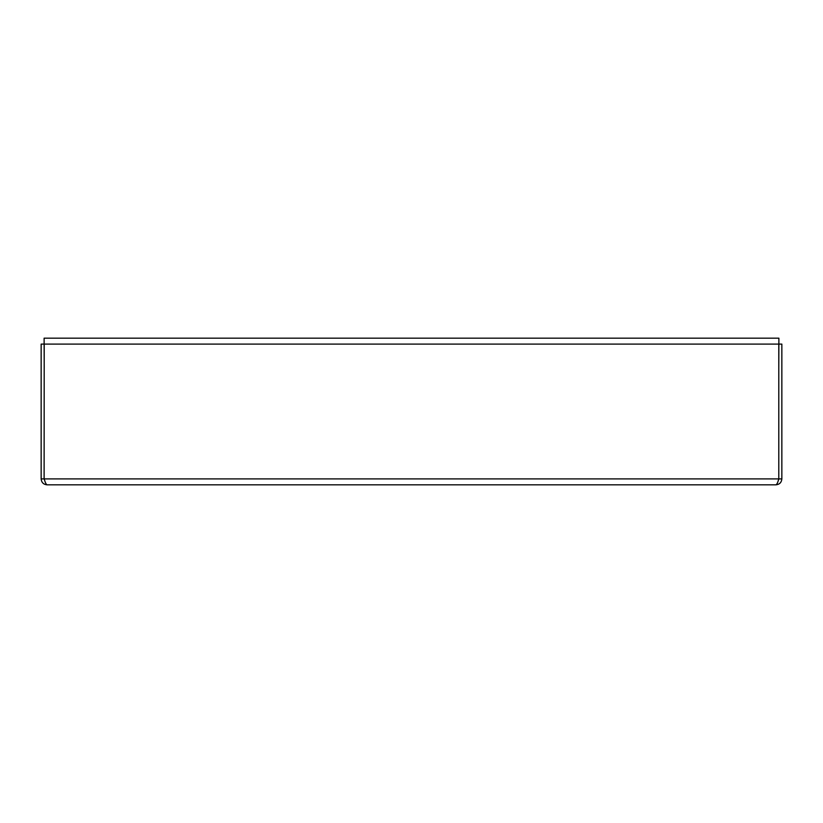 <?xml version="1.0" encoding="UTF-8"?>
<svg xmlns="http://www.w3.org/2000/svg" width="823" height="823" viewBox="0 0 823 823"><rect width="100%" height="100%" fill="white"/><g stroke="black" fill="none" stroke-linecap="round" stroke-linejoin="round"><path stroke-width="1.23" d="M44.812 480.817L44.113 478.904L44.216 344.096L778.784 344.096L778.784 478.904L781.85 478.904L781.85 344.096L778.887 344.096M44.113 478.904L41.15 478.904L41.15 344.096L44.113 344.096M41.15 478.904C41.51 482.494 43.485 484.469 47.076 484.829C46.119 484.469 45.172 482.494 44.216 478.904L778.784 478.904C777.828 482.494 776.881 484.469 775.924 484.829C779.515 484.469 781.49 482.494 781.85 478.904M775.924 484.829L47.076 484.829M44.216 367.799L44.113 338.171L778.887 338.171L778.784 367.799M778.177 480.827L778.887 478.904"/></g></svg>
